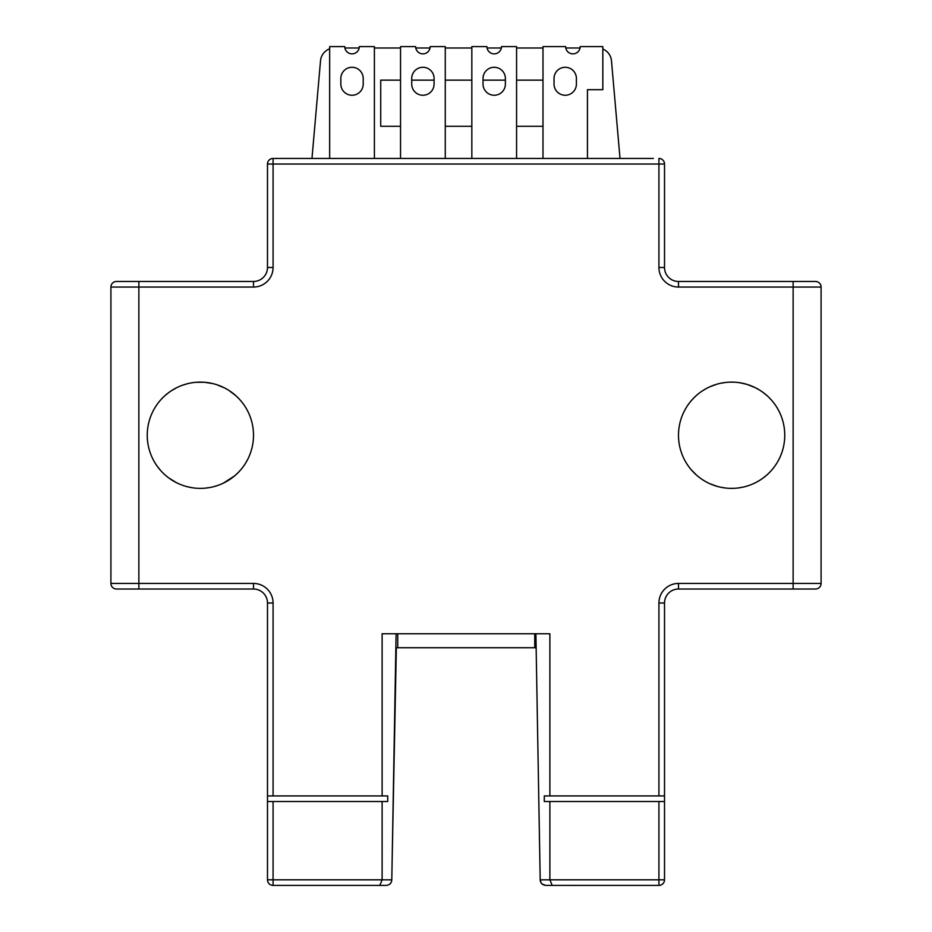 <?xml version="1.0" encoding="UTF-8"?>
<svg xmlns="http://www.w3.org/2000/svg" width="932" height="932" viewBox="0 0 932 932"><rect width="100%" height="100%" fill="white"/><g stroke="black" fill="none" stroke-linecap="round" stroke-linejoin="round"><path stroke-width="1.4" d="M549.88 795.928L544.288 795.928L544.288 801.52L664.516 801.52L664.516 795.928L549.88 795.928L549.88 633.76L382.12 633.76L382.12 795.928L387.712 795.928L387.712 801.52L267.484 801.52L267.484 603.004A13.98 13.98 0 0 0 253.504 589.024L116.5 589.024A5.592 5.592 0 0 1 110.908 583.432L110.908 287.056A5.592 5.592 0 0 1 116.5 281.464L253.504 281.464A13.98 13.98 0 0 0 267.484 267.484L267.484 164.032A5.592 5.592 0 0 1 273.076 158.44A5.592 5.592 0 0 0 267.484 164.032A5.592 5.592 0 0 1 273.076 158.44L653.332 158.44M382.12 795.928L267.484 795.928M185.002 486.096A53.124 53.124 0 0 0 253.504 435.244A53.124 53.124 0 0 0 185.002 384.392A53.124 53.124 0 0 0 185.002 486.096M740.113 382.807L746.998 384.392A53.124 53.124 0 0 0 678.496 435.244A53.124 53.124 0 0 0 746.998 486.096A53.124 53.124 0 0 0 746.998 384.392L754.932 387.514M651.934 158.44L273.076 158.44A5.592 5.592 0 0 0 267.484 164.032L273.076 164.032L273.076 267.484A19.572 19.572 0 0 1 253.504 287.056L110.908 287.056A5.592 5.592 0 0 1 116.5 281.464M602.829 49.035A13.98 13.98 0 0 1 611.474 60.755L620.025 158.44M658.924 795.928L658.924 603.004A19.572 19.572 0 0 1 678.496 583.432L793.132 583.432L793.132 287.056L678.496 287.056A19.572 19.572 0 0 1 658.924 267.484L658.924 158.44A5.592 5.592 0 0 1 664.516 164.032L664.516 267.484A13.98 13.98 0 0 0 678.496 281.464L815.5 281.464A5.592 5.592 0 0 1 821.092 287.056L821.092 583.432A5.592 5.592 0 0 1 815.5 589.024L678.496 589.024A13.98 13.98 0 0 0 664.516 603.004L664.516 795.928M541.177 882.965L540.199 879.855C540.443 883.128 542.308 884.981 545.791 885.4L552.198 885.4L545.791 885.4L542.028 883.944M664.516 801.52L664.516 879.808A5.592 5.592 0 0 1 658.924 885.4L552.198 885.4L658.924 885.4L658.924 801.52M539.803 857.44L536.145 647.833M535.9 633.76L540.199 879.855L549.88 879.82L552.198 885.4M389.972 883.944L390.823 882.965M386.209 885.4L273.076 885.4L386.209 885.4C389.669 885.004 391.533 883.152 391.801 879.855L396.1 633.76M382.12 801.52L382.12 879.82L379.802 885.4L382.12 879.82L391.801 879.855M273.076 885.4A5.592 5.592 0 0 1 267.484 879.808L273.076 879.808L273.076 885.4A5.592 5.592 0 0 1 267.484 879.808L267.484 801.52M397.743 633.76L397.743 647.74L396.345 647.74L392.197 857.44M534.747 633.76L534.747 647.74L397.743 647.74M534.747 647.74L536.145 647.74M549.88 801.52L549.88 879.82L664.516 879.808M821.092 583.432L793.132 583.432L793.132 589.024L815.5 589.024M742.804 487.18L738.494 487.925L742.804 487.18M734.195 488.31L729.896 488.345L734.195 488.31M725.422 488.007L721.286 487.354M716.988 486.318L712.689 484.885M702.32 479.561L705.233 481.355M704.114 480.691L701.796 479.211M696.344 474.959L691.218 469.74M691.113 469.612L692.686 471.394M709.951 483.755L716.964 486.306M721.275 487.354L725.585 488.018M747.452 485.956L749.41 485.304M754.058 483.393L755.106 482.893M755.409 482.741L759.475 480.481M763.366 477.848L766.931 474.936L763.366 477.836M768.411 473.561L769.948 472.035M770.508 471.441L768.05 473.91M760.955 479.537L759.417 480.516M744.796 486.714L746.998 486.096M742.804 383.308L738.494 382.563M734.195 382.178L729.896 382.143L734.195 382.178M725.597 382.458L721.286 383.134M716.988 384.17L712.689 385.603M702.355 390.904L705 389.273M704.312 389.681L701.784 391.289M695.249 396.519L693.932 397.801M693.583 398.162L691.148 400.842M691.101 400.877L692.697 399.094M693.536 398.209L696.332 395.529M709.974 386.733L716.964 384.182M721.275 383.134L725.585 382.47M755.398 387.735L759.475 390.007L755.398 387.735M763.355 392.64L766.931 395.552L763.355 392.64M770.869 399.444L769.937 398.453M755.235 387.654L746.998 384.392M311.975 158.44L320.526 60.755A13.98 13.98 0 0 1 329.66 48.848M580.042 47.998L565.782 47.998M542.995 47.998L516.573 47.998M501.334 47.998L487.075 47.998M471.837 47.998L445.275 47.998M430.036 47.998L415.777 47.998M400.539 47.998L374.396 47.998M359.158 47.998L344.898 47.998M400.539 126.286L380.722 126.286L380.722 80.152L400.539 80.152M411.723 80.152L434.091 80.152M445.275 80.152L471.837 80.152M483.021 80.152L505.389 80.152M516.573 80.152L542.995 80.152M542.995 126.286L516.573 126.286M471.837 126.286L445.275 126.286M587.451 158.44L587.451 89.682L602.829 89.682L602.829 46.6L580.182 46.6A7.27 7.27 0 0 1 572.912 53.87A7.27 7.27 0 0 1 565.642 46.6L542.995 46.6L542.995 158.44M554.039 84.066L554.039 78.474A11.184 11.184 0 0 1 565.223 67.29A11.184 11.184 0 0 1 576.407 78.474L576.407 84.066A11.184 11.184 0 0 1 565.223 95.25A11.184 11.184 0 0 1 554.039 84.066M483.021 84.066L483.021 78.474A11.184 11.184 0 0 1 494.205 67.29A11.184 11.184 0 0 1 505.389 78.474L505.389 84.066A11.184 11.184 0 0 1 494.205 95.25A11.184 11.184 0 0 1 483.021 84.066M516.573 158.44L516.573 46.6L501.474 46.6A7.27 7.27 0 0 1 494.205 53.87A7.27 7.27 0 0 1 486.935 46.6L471.837 46.6L471.837 158.44M411.723 84.066L411.723 78.474A11.184 11.184 0 0 1 422.907 67.29A11.184 11.184 0 0 1 434.091 78.474L434.091 84.066A11.184 11.184 0 0 1 422.907 95.25A11.184 11.184 0 0 1 411.723 84.066M445.275 158.44L445.275 46.6L430.176 46.6A7.27 7.27 0 0 1 422.907 53.87A7.27 7.27 0 0 1 415.637 46.6L400.539 46.6L400.539 158.44M374.396 158.44L374.396 46.6L359.298 46.6A7.27 7.27 0 0 1 352.028 53.87A7.27 7.27 0 0 1 344.758 46.6L329.66 46.6L329.66 158.44M340.844 84.066L340.844 78.474A11.184 11.184 0 0 1 352.028 67.29A11.184 11.184 0 0 1 363.212 78.474L363.212 84.066A11.184 11.184 0 0 1 352.028 95.25A11.184 11.184 0 0 1 340.844 84.066M187.798 486.853L192.178 487.727L187.798 486.853M205.296 488.135L209.677 487.553L205.296 488.135M214.057 486.574L218.123 485.316M222.736 483.428L225.229 482.193M223.261 483.184L234.491 475.972M234.817 475.693L238.079 472.675M238.895 471.837L240.654 469.891M240.666 469.879L238.371 472.373M238.103 472.652L235.283 475.297M234.852 475.67L231.078 478.605M187.798 383.635L182.427 385.242M196.209 382.283L204.434 382.271L212.776 383.588M224.589 387.957L216.958 384.776M226.721 389.11L225.288 388.318M225.66 388.516L227.979 389.856M229.086 390.543L236.052 395.879M236.25 396.053L239.105 398.884L236.239 396.053M235.621 395.494L233.198 393.467M196.932 382.237L196.116 382.295M176.544 482.718L168.913 478.046L176.707 482.799M160.083 469.856L156.821 465.662M156.786 465.604L158.265 467.631M162.145 472.116L163.158 473.153M176.591 387.747L171.092 390.927M168.634 392.64L165.069 395.552L168.634 392.652M163.601 396.916L162.063 398.453M161.492 399.047L163.95 396.578M138.868 281.464L138.868 589.024M253.504 287.056L253.504 281.464M267.484 267.484L273.076 267.484M110.908 583.432L253.504 583.432A19.572 19.572 0 0 1 273.076 603.004L267.484 603.004A13.98 13.98 0 0 0 253.504 589.024L253.504 583.432M658.924 158.44A5.592 5.592 0 0 1 664.516 164.032L273.076 164.032L273.076 158.44M273.076 603.004L273.076 795.928M658.924 267.484L664.516 267.484M678.496 281.464L678.496 287.056M273.076 801.52L273.076 879.808L382.12 879.82M664.516 603.004L658.924 603.004M678.496 583.432L678.496 589.024M821.092 287.056L793.132 287.056L793.132 281.464"/></g></svg>
